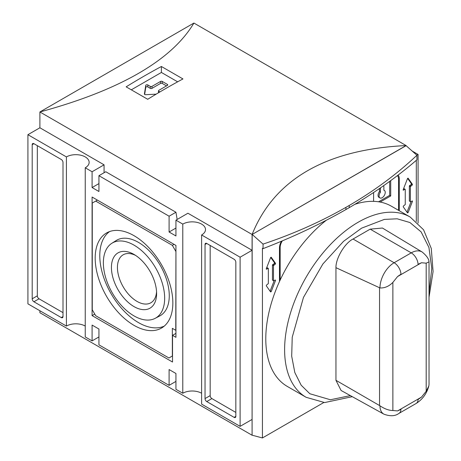 <?xml version="1.0" encoding="UTF-8"?>
<svg xmlns="http://www.w3.org/2000/svg" width="461" height="461" viewBox="0 0 461 461"><rect width="100%" height="100%" fill="white"/><g stroke="black" fill="none" stroke-linecap="round" stroke-linejoin="round"><path stroke-width="0.69" d="M193.908 23.05C182.827 41.657 164.387 58.409 138.582 73.316C112.755 88.218 79.862 101.103 39.9 111.971L252.092 234.482C263.179 206.937 281.619 185.714 307.424 170.8C333.251 155.904 366.143 147.491 406.106 145.561L193.908 23.05L39.9 111.971L39.9 127.783L104.071 164.825L92.091 171.746L85.245 167.792A13.311 7.687 0 0 0 89.146 162.358A13.311 7.687 0 0 0 80.929 155.259A13.311 7.687 0 0 0 66.419 156.924L27.919 134.693L39.9 127.778M143.769 76.313A726.029 419.176 -60 0 1 161.396 66.488L182.959 78.935A726.029 419.176 120 0 0 165.332 88.766A726.029 419.176 120 0 0 147.704 99.288L126.147 86.841A726.029 419.176 -60 0 1 143.769 76.313M407.524 212.919L408.118 212.573L412.462 201.371L412.411 200.921L410.728 201.78L410.388 201.578L410.388 186.561L412.169 185.138L412.462 184.377L408.06 178.142L407.524 178.534L403.173 189.736L403.231 190.186L404.908 189.327L405.254 189.529L405.254 204.546L403.473 205.969L403.173 206.73L407.524 212.919M270.619 291.957L271.212 291.611L275.563 280.409L275.263 279.988L273.828 280.818L273.482 280.622L273.482 265.599L275.263 264.182L275.563 263.415L271.16 257.18L270.619 257.572L266.274 268.775L266.573 269.201L268.008 268.371L268.348 268.567L268.348 283.584L266.573 285.007L266.274 285.768L270.619 291.957M326.307 220.249A104.065 60.08 120 0 0 280.161 280.063A104.065 60.08 120 0 0 279.475 281.55A104.065 60.08 120 0 0 287.336 386.451L306.162 397.319A104.065 60.08 -60 0 1 290.211 313.929A104.065 60.08 -60 0 1 358.191 222.231A104.065 60.08 -60 0 1 410.227 217.073L423.567 229.78L431.289 248.479L433.081 271.523L429.03 297.224M134.018 325.357A54.917 31.705 60 0 1 97.963 276.352A54.917 31.705 60 0 1 107.246 232.586A54.917 31.705 60 0 1 134.018 235.686A54.917 31.705 60 0 1 169.706 283.457A54.917 31.705 60 0 1 162.145 327.673A54.917 31.705 60 0 1 134.018 325.357M109.614 231.555A54.692 31.579 -120 0 0 103.166 275.828A54.692 31.579 -120 0 0 138.467 322.608A54.692 31.579 -120 0 0 164.22 326.134M383.443 185.806A2.42 1.395 -60 0 1 383.863 186.861L383.863 190.226A4.356 2.512 -60 0 1 384.33 190.399A4.356 2.512 -60 0 1 384.998 193.891A4.356 2.512 -60 0 1 382.152 197.729A4.356 2.512 -60 0 1 379.973 197.942A4.356 2.512 -60 0 1 380.44 192.202L379.415 191.609L379.415 188.601M103.368 262.828A43.34 25.021 60 0 1 111.816 243.304A43.34 25.021 60 0 1 145.394 254.23A43.34 25.021 60 0 1 164.663 298.215A43.34 25.021 60 0 1 155.144 318.355A43.34 25.021 60 0 1 121.94 306.075A43.34 25.021 60 0 1 103.368 262.828M111.816 243.304L116.155 240.55A43.565 25.153 60 0 1 149.9 251.527A43.565 25.153 60 0 1 169.268 295.737A43.565 25.153 60 0 1 159.702 315.975L155.144 318.355M134.018 306.605A31.947 18.446 60 0 1 111.429 267.478A31.947 18.446 60 0 1 134.018 254.437L134.018 254.437A31.947 18.446 60 0 1 156.607 293.565A31.947 18.446 60 0 1 134.018 306.605M135.574 255.4A27.7 15.991 -120 0 0 123.173 254.8A27.7 15.991 -120 0 0 118.926 276.998A27.7 15.991 -120 0 0 137.021 301.402A27.7 15.991 -120 0 0 150.868 302.773A27.7 15.991 -120 0 0 156.55 291.738M131.31 89.82L161.396 72.452L161.396 66.488M161.396 72.452L177.641 81.828M406.106 145.664L252.092 234.482L252.092 435.242L39.9 312.731L39.9 310.754M104.071 172.731L104.071 164.825M252.092 250.288L240.112 257.203L201.613 234.972L201.613 404.118L240.112 426.35L252.092 419.435L252.092 250.288L187.921 213.236L175.941 220.156L175.941 235.963L169.095 232.01L175.941 228.057M156.158 94.153L145.728 94.701A1.21 0.697 180 0 1 144.408 94.004A1.21 0.697 180 0 1 144.414 93.946L145.762 85.394A1.21 0.697 180 0 1 146.552 84.801A1.21 0.697 180 0 1 147.82 84.962L150.274 86.38A1.21 0.697 0 0 0 151.986 86.38L160.543 81.441A1.21 0.697 180 0 1 162.255 81.441L167.383 84.403A1.21 0.697 180 0 1 167.741 84.899A1.21 0.697 180 0 1 167.383 85.394L158.832 90.333A1.21 0.697 0 0 0 158.475 90.829A1.21 0.697 0 0 0 158.832 91.318L159.898 91.935M416.83 155.173L418.081 154.452L418.081 223.089M412.157 151.029L418.081 154.452M252.092 435.242L252.161 234.442L406.037 145.607L416.928 155.265C397.025 173.999 374.453 190.733 349.225 205.468L345.94 207.358C320.487 221.891 292.856 234.142 263.052 244.105L252.161 234.442M98.936 183.599L92.091 187.552L92.091 171.746M169.095 232.01L169.095 216.203L98.936 175.693L98.936 191.505L92.091 187.552M201.613 234.972A13.311 7.687 0 0 0 205.508 229.538A13.311 7.687 0 0 0 197.291 222.438A13.311 7.687 0 0 0 182.787 224.104L175.941 220.156M240.112 426.35L240.112 257.203M98.936 336.939L92.091 340.886L92.091 325.08L98.936 329.033L98.936 344.84L169.095 385.35L169.095 369.543L175.941 373.491L175.941 389.303L182.787 393.25A13.311 7.687 180 0 1 201.613 393.25M27.919 134.693L27.919 303.839L66.419 326.071A13.311 7.687 180 0 1 85.245 326.071M85.245 167.792L85.245 336.939L92.091 340.886M166.53 85.884L162.255 83.418A1.21 0.697 0 0 0 160.543 83.418L151.986 88.356L151.986 86.38M150.274 86.38L150.274 88.356A1.21 0.697 0 0 0 151.986 88.356M150.274 88.356L147.82 86.939A1.21 0.697 0 0 0 146.552 86.777A1.21 0.697 0 0 0 145.762 87.371L144.65 94.424M252.161 435.201L262.43 437.95L323.795 402.522M349.225 205.468L349.225 207.646A556.623 321.363 0 0 0 416.928 159.794L416.928 155.265M416.306 221.436L416.306 160.33M262.43 437.95L262.43 248.272L263.052 248.635L263.052 244.105M66.419 326.071L66.419 156.924M182.787 393.25L182.787 224.104M172.518 362.029L92.091 315.595L92.091 197.037L175.941 245.448L175.941 337.331L172.518 335.354L172.518 362.029M32.195 298.803L32.195 144.673A2.42 1.395 60 0 1 32.696 143.561A2.42 1.395 60 0 1 33.907 143.682L61.29 159.494A2.42 1.395 60 0 1 63.001 162.456L63.001 316.586A2.42 1.395 60 0 1 62.5 317.692A2.42 1.395 60 0 1 61.29 317.571L33.907 301.765A2.42 1.395 60 0 1 32.195 298.803L37.329 295.835A2.42 1.395 -120 0 0 39.041 298.803L63.001 312.633M177.151 219.459L175.941 212.25L105.782 171.746L98.936 175.693M175.941 212.25L169.095 216.203M205.036 244.457A2.42 1.395 60 0 1 205.537 243.35A2.42 1.395 60 0 1 206.747 243.471L234.125 259.278A2.42 1.395 60 0 1 235.836 262.24L235.836 416.369A2.42 1.395 60 0 1 235.335 417.482A2.42 1.395 60 0 1 234.125 417.361L206.747 401.554A2.42 1.395 60 0 1 205.036 398.586L205.036 244.457L206.747 243.471M169.095 385.35L175.941 381.397M281.446 241.23A9.681 5.59 120 0 0 279.475 247.914L279.475 281.55M399.261 210.746L399.261 178.759A9.681 5.59 120 0 0 398.137 175.065M349.225 207.646L345.94 209.542L345.94 207.358M263.052 248.635A556.623 321.363 0 0 0 345.94 209.542M94.741 314.062L92.091 315.595M175.941 333.378L172.518 335.354M37.329 145.659L37.329 295.835M210.17 245.448L210.17 395.624A2.42 1.395 -120 0 0 211.881 398.586L235.836 412.422M410.388 201.578L409.356 200.99L409.356 185.967L411.137 184.55L411.437 183.783L407.622 178.355M409.356 200.99L410.486 201.803M406.994 212.158L411.137 201.543M404.228 188.935L404.908 189.327M403.473 188.975L403.882 188.739M273.482 280.622L272.457 280.029L272.457 265.012L274.237 263.588L274.537 262.822L270.716 257.394M272.457 280.029L273.586 280.841M270.088 291.202L274.237 280.582M267.322 267.974L268.008 268.371M266.573 268.014L266.982 267.778M410.227 217.073L391.401 206.205A104.065 60.08 120 0 0 380.129 202.056A104.065 60.08 120 0 0 373.594 201.353A104.065 60.08 120 0 0 354.849 204.327M397.613 175.889A9.681 5.59 120 0 0 397.497 175.549M397.388 175.635A8.713 5.031 -60 0 1 398.581 179.15L398.581 210.349M280.161 280.063L280.161 247.522A8.713 5.031 -60 0 1 282.322 240.861M373.594 192.514L373.594 201.353M380.129 202.056L390.709 195.948L390.709 180.614M97.398 200.097L95.686 201.088L172.351 245.35L174.062 244.359M175.941 251.176L175.774 330.318L172.351 328.341L172.351 356.007L168.928 357.984L95.686 315.693L92.263 309.769L92.263 203.065L95.686 201.088M335.948 267.68L379.95 287.935A21.125 12.822 -62.7 0 1 394.126 262.735L411.241 252.859A21.125 12.822 -62.7 0 1 422.172 252.017L382.417 228.028L370.171 229.146L353.057 239.023C344.857 242.976 335.7 258.31 335.948 267.68L335.948 380.308L341.077 390.473L383.886 414.151A21.125 11.542 -57.5 0 1 379.95 405.778L335.948 380.308M390.709 195.948L389.678 195.355L389.678 181.363M378.544 201.785L389.678 195.355M172.351 245.35L175.774 251.274M379.973 197.942L378.948 197.348A4.356 2.512 -60 0 1 379.415 191.609M379.95 405.778C384.618 408.924 388.923 410.497 392.87 410.497L392.87 282.414C388.934 286.367 384.63 288.206 379.95 287.935M392.87 282.414L397.566 276.56L400.966 274.174A9.681 5.59 -120 0 0 394.126 262.735L353.057 239.023M397.566 276.56L421.492 262.747L418.075 264.291A9.681 5.59 -120 0 0 411.241 252.859L370.171 229.146M421.492 262.747L426.195 263.179L429.001 261.871C428.984 259.094 426.707 255.809 422.172 252.017M426.195 263.179L426.195 391.256L428.851 385.909L429.03 384.405L429.03 262.125M426.195 391.256L421.492 397.111L418.075 399.491A9.681 5.59 60 0 1 416.081 403.513L398.967 413.39A9.681 5.59 60 0 0 400.966 409.368L397.566 410.93L392.87 410.497M380.44 192.202L380.44 188.837A2.42 1.395 -60 0 1 380.659 187.742M350.395 395.624L330.387 399.75L309.838 393.74L301.16 385.189L294.827 372.546L291.692 356.209L292.228 337.233L303.459 297.431L322.884 263.98L343.566 241.305L361.614 228.155L384.336 219.407L397.186 218.802L409.938 222.536L421.123 231.895L428.926 247.453L431.778 268.452L429.03 292.706M162.255 81.441L162.255 83.418M160.543 83.418L160.543 81.441M147.82 86.939L147.82 84.962M145.762 87.371L145.762 85.394M158.832 92.563L158.832 91.318M167.383 85.394L167.383 84.403M32.195 144.673L33.907 143.682M63.001 316.586L61.29 317.571M33.907 301.765L39.041 298.803M210.17 395.624L205.036 398.586M235.836 416.369L234.125 417.361M206.747 401.554L211.881 398.586M412.169 185.138L411.137 184.55M411.437 183.783L412.462 184.377M410.728 185.967L409.702 185.38M409.356 185.967L410.388 186.561M412.462 201.371L411.95 201.071M408.118 212.573L407.086 211.979M403.473 190.157L403.127 189.961M275.263 264.182L274.237 263.588M274.537 262.822L275.563 263.415M273.828 265.012L272.803 264.418M272.457 265.012L273.482 265.599M275.563 280.409L275.05 280.115M271.212 291.611L270.186 291.018M266.573 269.201L266.228 268.999M398.535 178.338L399.261 178.759M279.504 247.142L280.161 247.522M379.547 287.964L379.547 405.352M421.492 397.111L397.566 410.93M379.697 188.405L380.44 188.837M384.33 190.399L383.863 190.128M158.475 90.829L158.475 92.776M405.15 189.304L404.124 188.71M268.25 268.342L267.224 267.749M306.162 397.319L324.636 402.568L352.285 396.673M428.851 385.909C426.805 393.556 422.553 399.422 416.081 403.513M383.886 414.151C390.144 416.467 395.169 416.22 398.967 413.39"/></g></svg>
